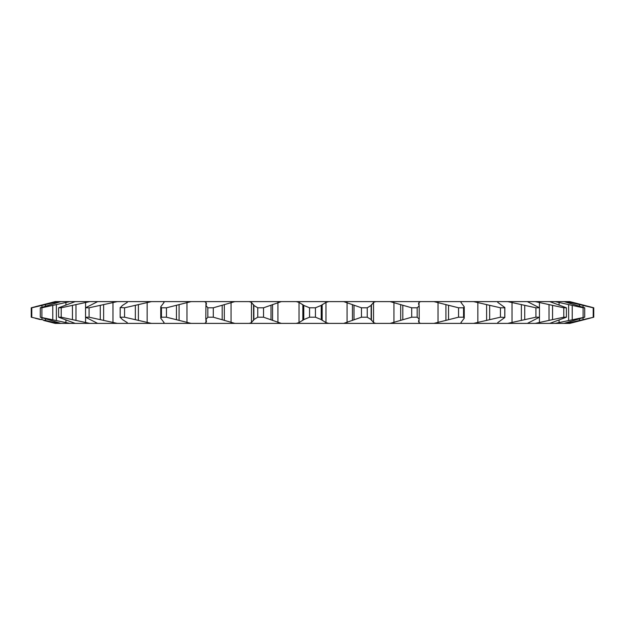 <?xml version="1.0" encoding="UTF-8"?>
<svg xmlns="http://www.w3.org/2000/svg" width="625" height="625" viewBox="0 0 625 625"><rect width="100%" height="100%" fill="white"/><g stroke="black" fill="none" stroke-linecap="round" stroke-linejoin="round"><path stroke-width="0.94" d="M55.164 301.609L52.164 302.383L55.164 301.609L569.836 301.609L593.75 307.797L593.75 317.203L569.836 323.391L566.828 323.391L593.75 317.203M55.164 323.391L52.164 322.617L55.164 323.391L60.922 323.391L40.289 317.203L69.836 323.391L75.242 323.391L58.594 317.203L61.211 317.203L89.766 323.391L97.641 323.391L85.547 317.203L89.086 317.203L117.289 323.391L127.367 323.391L127.25 322.617L122.461 319.586L120.227 317.203L124.562 317.203L151.453 323.391L163.391 323.391L164.07 322.617L160.758 318.227L161.453 317.203L166.445 317.203L191.102 323.391L204.492 323.391L205.945 322.617L206.492 321.289L205.805 319.07M40.289 317.203L40.289 307.797L60.922 301.609M58.594 317.203L58.594 307.797L75.242 301.609M85.547 317.203L85.547 307.797L97.641 301.609M151.453 301.609L124.562 307.797L120.164 307.523L120.164 317.477L120.227 307.797L122.461 305.414L127.25 302.383L127.367 301.609M161.453 317.203L161.453 307.797L160.758 306.773L164.07 302.383L163.391 301.609M205.922 319.586L207.828 317.203L207.828 307.797L205.922 305.414L206.492 303.711L205.945 302.383L204.492 301.609M420.508 301.609L419.055 302.383L418.508 303.711L419.195 305.93L419.195 319.07L418.508 321.289L419.055 322.617L420.508 323.391L433.898 323.391L458.555 317.203L463.547 317.203L464.242 318.227L460.93 322.617L461.609 323.391L473.547 323.391L500.437 317.203L504.836 317.477L497.75 322.617L497.633 323.391L507.711 323.391L535.914 317.203L539.453 317.203L527.359 323.391L535.234 323.391L563.789 317.203L566.406 317.203L549.758 323.391L555.164 323.391L584.711 317.203L564.078 323.391L566.828 323.391M461.609 301.609L460.93 302.383L464.242 306.773L464.242 318.227M497.75 302.383L497.633 301.609L497.75 302.383L504.836 307.523L504.836 317.477M43.719 320.453L52.164 322.617L43.719 320.453M40.344 319.586L35.367 318.305M31.25 317.203L31.25 307.797L31.25 317.203L58.172 323.391M60.922 323.391L69.836 323.391M75.242 323.391L89.766 323.391M97.641 323.391L117.289 323.391M127.367 323.391L151.453 323.391M163.391 323.391L191.102 323.391M204.492 323.391L249.273 323.391L251.453 322.617L253.852 319.586L257.758 317.203L263.539 317.203L281.305 323.391L296.203 323.391L299.031 322.617L303.781 319.586L309.562 317.203L315.438 317.203L321.219 319.586L325.969 322.617L328.797 323.391L343.695 323.391L361.461 317.203L367.242 317.203L371.148 319.586L373.547 322.617L375.727 323.391L390.117 323.391L411.695 317.203L417.172 317.203L419.195 319.07M207.828 317.203L213.305 317.203L234.883 323.391M249.273 323.391L281.305 323.391M296.203 323.391L328.797 323.391M343.695 323.391L375.727 323.391M390.117 323.391L420.508 323.391M433.898 323.391L461.609 323.391M473.547 323.391L497.633 323.391L497.75 322.617M507.711 323.391L527.359 323.391M535.234 323.391L549.758 323.391M555.164 323.391L564.078 323.391M572.836 322.617L589.641 318.305M35.359 306.695L52.164 302.383L31.25 307.797L31.789 307.797L31.789 317.203M40.289 307.797L41.891 307.797L41.891 317.203M58.594 307.797L61.211 307.797L61.211 317.203M85.547 307.797L89.086 307.797L89.086 317.203M124.562 307.797L124.562 317.203M161.453 307.797L166.445 307.797L166.445 317.203M207.828 307.797L213.305 307.797L213.305 317.203M257.758 317.203L257.758 307.797L263.539 307.797L263.539 317.203M309.562 317.203L309.562 307.797L315.438 307.797L315.438 317.203M361.461 317.203L361.461 307.797L367.242 307.797L367.242 317.203M411.695 317.203L411.695 307.797L417.172 307.797L417.172 317.203M458.555 317.203L458.555 307.797L463.547 307.797L463.547 317.203M500.437 317.203L500.437 307.797L504.773 307.797L504.773 317.203M535.914 317.203L535.914 307.797L539.453 307.797L539.453 317.203M563.789 317.203L563.789 307.797L566.406 307.797L566.406 317.203M583.109 317.203L583.109 307.797L584.711 307.797L584.711 317.203M593.211 317.203L593.211 307.797L593.75 307.797L589.633 306.695M58.172 301.609L31.789 307.797M69.836 301.609L41.891 307.797M89.766 301.609L61.211 307.797M117.289 301.609L89.086 307.797M191.102 301.609L166.445 307.797M205.805 319.031L205.922 305.414M234.883 301.609L213.305 307.797M257.758 307.797L253.852 305.414L251.453 302.383L249.273 301.609M281.305 301.609L263.539 307.797M309.562 307.797L303.781 305.414L299.031 302.383L296.203 301.609M328.797 301.609L325.969 302.383L321.219 305.414L315.438 307.797M361.461 307.797L343.695 301.609M375.727 301.609L373.547 302.383L371.148 305.414L367.242 307.797M411.695 307.797L390.117 301.609M419.195 305.93L417.172 307.797M458.555 307.797L433.898 301.609M464.242 306.773L463.547 307.797M500.437 307.797L473.547 301.609M535.914 307.797L507.711 301.609M527.359 301.609L539.453 307.797M563.789 307.797L535.234 301.609M549.758 301.609L566.406 307.797M583.109 307.797L555.164 301.609M564.078 301.609L584.711 307.797M593.211 307.797L566.828 301.609M584.656 305.414L572.836 302.383M570.352 302.383L570.352 303.539M570.352 321.461L570.352 322.617M579.5 304.547L579.5 306.125M579.5 318.875L579.5 320.453M583.047 305.414L583.047 307.219M583.047 317.781L583.047 319.586M559.086 302.383L559.086 305.016M559.086 319.984L559.086 322.617M568.625 304.547L568.625 320.453M572.227 305.414L572.227 319.586M539.422 302.383L539.422 307.742M539.422 317.258L539.422 322.617M549.023 304.547L549.023 320.453M552.555 305.414L552.555 319.586M512.031 302.383L512.031 322.617M521.375 304.547L521.375 320.453M524.719 305.414L524.719 319.586M477.844 302.383L477.844 322.617M486.609 304.547L486.609 320.453M489.648 305.414L489.648 319.586M419.055 302.383L419.055 305.359M419.055 319.641L419.055 322.617M438.031 302.383L438.031 322.617M445.914 304.547L445.914 320.453M448.547 305.414L448.547 319.586M371.148 305.414L371.148 319.586M371.43 304.547L371.43 320.453M373.547 302.383L373.547 322.617M393.938 302.383L393.938 322.617M400.68 304.547L400.68 320.453M402.812 305.414L402.812 319.586M321.219 305.414L321.219 319.586M322.164 304.547L322.164 320.453M325.969 302.383L325.969 322.617M347.078 302.383L347.078 322.617M352.438 304.547L352.438 320.453M354 305.414L354 319.586M271 305.414L271 319.586M272.562 304.547L272.562 320.453M277.922 302.383L277.922 322.617M299.031 302.383L299.031 322.617M302.836 304.547L302.836 320.453M303.781 305.414L303.781 319.586M222.187 305.414L222.187 319.586M224.32 304.547L224.32 320.453M231.062 302.383L231.062 322.617M251.453 302.383L251.453 322.617M253.57 304.547L253.57 320.453M253.852 305.414L253.852 319.586M176.453 305.414L176.453 319.586M179.086 304.547L179.086 320.453M186.969 302.383L186.969 322.617M205.945 302.383L205.945 305.359M205.945 319.641L205.945 322.617M135.352 305.414L135.352 319.586M138.391 304.547L138.391 320.453M147.156 302.383L147.156 322.617M100.281 305.414L100.281 319.586M103.625 304.547L103.625 320.453M112.969 302.383L112.969 322.617M72.445 305.414L72.445 319.586M75.977 304.547L75.977 320.453M85.578 302.383L85.578 307.742M85.578 317.258L85.578 322.617M52.773 305.414L52.773 319.586M56.375 304.547L56.375 320.453M65.914 302.383L65.914 305.016M65.914 319.984L65.914 322.617M41.953 305.414L41.953 307.219M41.953 317.781L41.953 319.586M45.5 304.547L45.5 306.125M45.5 318.875L45.5 320.453M54.648 302.383L54.648 303.539M54.648 321.461L54.648 322.617M160.758 306.773L160.758 318.227"/></g></svg>

